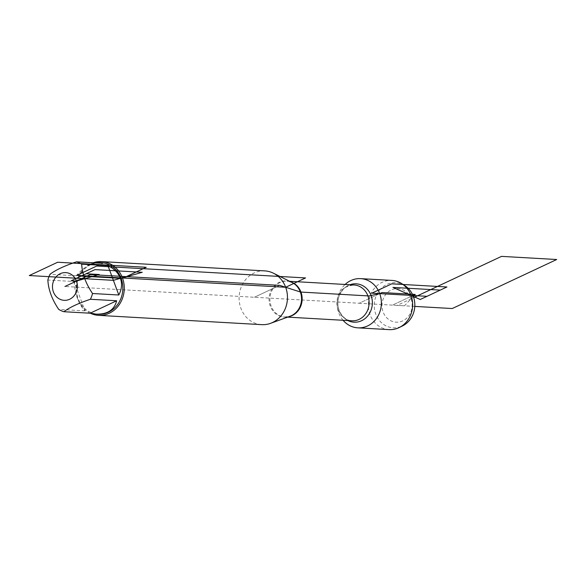 <?xml version="1.0" encoding="UTF-8"?>
<svg xmlns="http://www.w3.org/2000/svg" width="586" height="586" viewBox="0 0 586 586"><rect width="100%" height="100%" fill="white"/><g stroke="black" fill="none" stroke-linecap="round" stroke-linejoin="round"><path stroke-width="0.44" stroke-dasharray="2.93 2.2" d="M264.813 270.893A26.919 24.173 -86.7 0 0 239.147 296.399A26.919 24.173 -86.7 0 0 261.752 324.651M343.066 320.278A24.641 22.129 93.3 0 1 338.752 312.851A24.641 22.129 93.3 0 1 345.103 284.466M90.456 313.283A26.919 24.173 93.3 0 1 77.718 298.977A26.919 24.173 93.3 0 1 93.196 262.784M95.115 262.887C88.567 264.462 82.296 268.754 76.297 275.772L102.806 263.326M76.297 275.772L50.015 274.27M74.136 281.529C74.905 294.333 78.524 304.112 84.992 310.88L74.136 281.529L47.862 280.035M84.992 310.88L58.717 309.386M101.1 262.645A25.843 23.206 -86.7 0 0 76.458 287.133A25.843 23.206 -86.7 0 0 98.155 314.25M389.104 329.625A24.641 22.129 93.3 0 1 368.411 303.76A24.641 22.129 93.3 0 1 391.909 280.416M404.926 285.704A22.59 20.29 -86.7 0 0 381.288 288.319A22.59 20.29 -86.7 0 0 375.751 314.059A22.59 20.29 -86.7 0 0 402.641 325.845M411.05 298.831A16.811 15.097 93.3 0 1 395.045 322.073A16.811 15.097 93.3 0 1 385.134 295.271A16.811 15.097 93.3 0 1 411.05 298.831M413.32 296.435L404.457 305.811L392.43 305.13L411.299 296.274L392.43 305.13L359.24 303.24L379.728 293.623L359.24 303.24L64.943 286.473M279.705 285.36L254.339 297.263L279.705 285.36M414.793 306.405L397.074 305.394L413.709 297.585M289.674 281.309L287.052 281.163L292.099 282.518A18.078 16.24 -86.7 0 0 274.065 286.129A18.078 16.24 -86.7 0 0 270.271 306.082A18.078 16.24 -86.7 0 0 290.18 316.198L285.008 316.975A17.932 16.108 93.3 0 1 271.12 306.068A17.932 16.108 93.3 0 1 287.052 281.163A17.932 16.108 93.3 0 1 290.839 281.888M288.861 316.682A17.932 16.108 93.3 0 1 285.008 316.975L287.638 317.121M338.093 309.877A17.932 16.108 -86.7 0 0 351.988 320.791C346.487 320.557 342.202 317.055 339.118 310.294C337.316 305.152 337.47 300.039 339.572 294.956L342.773 289.938C343.887 287.565 347.637 285.909 354.025 284.979A17.932 16.108 -86.7 0 0 338.093 309.877M347.901 320.557A19.213 17.258 93.3 0 1 339.133 310.499A19.213 17.258 93.3 0 1 349.937 284.745"/><path stroke-width="0.88" d="M98.573 315.356L261.752 324.651A26.919 24.173 -86.7 0 0 270.542 323.34A26.919 24.173 -86.7 0 0 285.66 287.265A26.919 24.173 -86.7 0 0 273.398 273.193A26.919 24.173 -86.7 0 0 264.813 270.893L101.634 261.598A26.919 24.173 93.3 0 1 122.481 277.976A26.919 24.173 93.3 0 1 98.573 315.356A26.919 24.173 93.3 0 1 90.456 313.283M345.103 284.466A24.641 22.129 93.3 0 1 360.639 278.636A24.641 22.129 93.3 0 1 379.728 293.623A24.641 22.129 93.3 0 1 357.834 327.845A24.641 22.129 93.3 0 1 343.066 320.278M93.196 262.784A26.919 24.173 93.3 0 1 101.634 261.598M76.48 281.06A13.881 12.467 -86.7 0 0 56.71 276.167A13.881 12.467 -86.7 0 0 58.776 298.618A13.881 12.467 -86.7 0 0 73.177 296.78A13.881 12.467 -86.7 0 0 76.48 281.06L99.283 274.504L86.149 273.757L71.228 280.76L76.48 281.06M116.651 300.772L90.141 313.21L96.28 314.147C107.553 314.352 114.351 309.891 116.651 300.772L90.376 299.278A25.843 23.206 -86.7 0 0 92.537 293.513C85.805 283.551 82.187 273.772 81.681 264.161A25.843 23.206 -86.7 0 0 76.524 261.832L102.806 263.326L99.224 262.543L95.115 262.887M76.524 261.832C64.585 265.802 55.743 269.948 50.015 274.27A25.843 23.206 -86.7 0 0 47.862 280.035C48.367 289.638 51.986 299.424 58.717 309.386A25.843 23.206 -86.7 0 0 63.867 311.715C69.595 307.394 78.429 303.248 90.376 299.278M63.867 311.715L90.141 313.21M92.537 293.513L118.811 295.007C121.793 289.367 122.32 283.8 120.379 278.328C118.284 272.893 114.138 268.674 107.956 265.663L81.681 264.161M118.811 295.007L107.956 265.663M96.28 314.147L98.155 314.25A25.843 23.206 -86.7 0 0 121.112 278.365A25.843 23.206 -86.7 0 0 101.1 262.645L99.224 262.543M360.639 278.636L391.909 280.416A24.641 22.129 93.3 0 1 401.835 283.697A24.641 22.129 93.3 0 1 410.998 295.403A24.641 22.129 93.3 0 1 399.344 327.486A24.641 22.129 93.3 0 1 389.104 329.625L357.834 327.845M399.344 327.486L402.641 325.845A22.59 20.29 -86.7 0 0 413.32 296.435A22.59 20.29 -86.7 0 0 404.926 285.704L401.835 283.697M64.943 286.473L90.31 274.57L279.705 285.36L300.574 292.048L369.041 295.952L379.728 293.623L382.013 292.546L415.203 294.436L411.299 296.274L415.203 294.436L413.32 296.435M121.112 278.365L142.244 272.292L94.998 269.604L81.176 276.094L121.112 278.365M29.3 275.545L113.384 280.335L126.305 276.621L146.2 267.282L57.648 262.242L29.3 275.545M76.81 275.369L96.705 266.037L305.555 277.932L285.66 287.265L76.81 275.369M371.846 293.176L427.026 296.318L446.92 286.979L391.741 283.836L371.846 293.176M413.709 297.585L501.521 256.375L556.7 259.517L452.253 308.536L414.793 306.405M420.243 299.497L392.957 287.411L440.254 290.107L420.243 299.497L392.957 287.411M270.542 323.34L290.18 316.198A18.078 16.24 -86.7 0 0 300.332 291.975A18.078 16.24 -86.7 0 0 292.099 282.518L273.398 273.193M290.839 281.888A17.932 16.108 93.3 0 1 302.112 299.981A17.932 16.108 93.3 0 1 288.861 316.682M287.638 317.121L351.988 320.791A17.932 16.108 -86.7 0 0 369.085 303.797A17.932 16.108 -86.7 0 0 354.025 284.979L289.674 281.309M349.937 284.745A19.213 17.258 93.3 0 1 372.337 303.98A19.213 17.258 93.3 0 1 347.901 320.557"/></g></svg>
